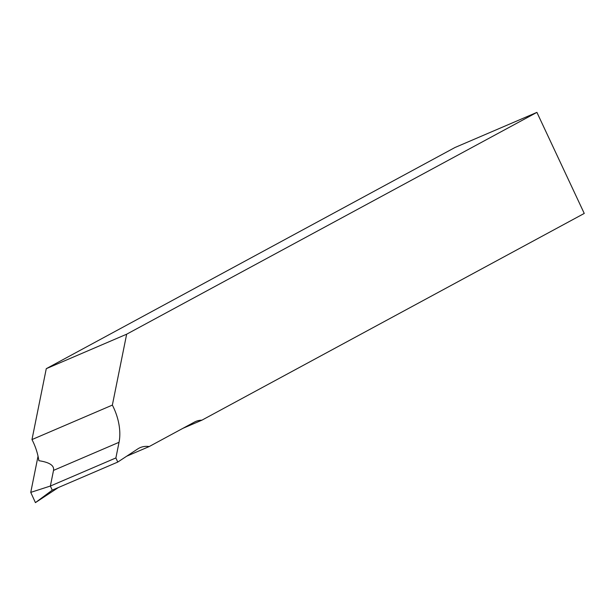 <?xml version="1.0" encoding="UTF-8"?>
<svg xmlns="http://www.w3.org/2000/svg" width="615" height="615" viewBox="0 0 615 615"><rect width="100%" height="100%" fill="white"/><g stroke="black" fill="none" stroke-linecap="round" stroke-linejoin="round"><path stroke-width="0.92" d="M137.752 448.927A42.22 25.446 -113.2 0 1 138.898 448.243A42.22 25.446 -113.2 0 1 140.151 447.635A42.22 25.446 -113.2 0 1 149.207 446.552L194.501 422.059A42.22 25.446 -113.2 0 1 195.755 421.452A42.22 25.446 -113.2 0 1 201.897 420.183L584.25 213.436L536.91 112.376L126.652 334.206L112.361 405.101A42.22 25.446 -113.2 0 1 119.041 442.3L115.881 457.952L117.765 462.073L137.752 448.927M536.91 112.376L454.977 147.508L46.271 368.677L31.98 439.571A42.22 25.446 -113.2 0 1 38.86 460.704C49.538 462.311 54.42 465.54 53.52 470.398L50.368 486.042L52.244 490.163L35.424 502.624L58.379 487.534M38.038 456.215L30.75 492.377L35.424 502.624M115.881 457.952L50.368 486.042L30.75 492.377M126.659 456.222L149.207 446.552M31.98 439.571L112.361 405.101M46.271 368.677L126.652 334.206M182.947 428.309L201.897 420.183M52.244 490.163L117.765 462.073M53.52 470.398L119.041 442.3"/></g></svg>
